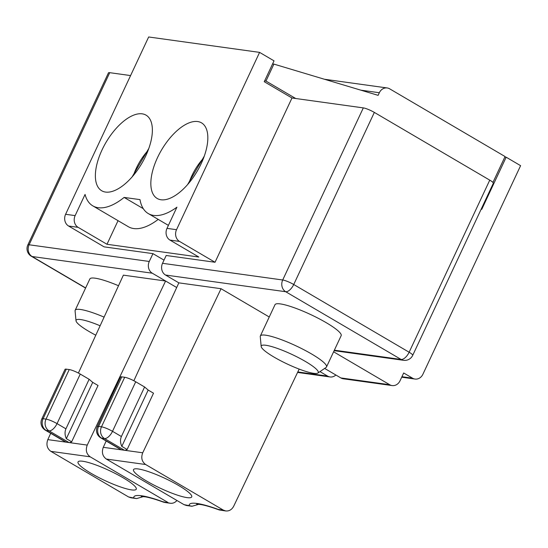 <?xml version="1.0" encoding="UTF-8"?>
<svg xmlns="http://www.w3.org/2000/svg" width="548" height="548" viewBox="0 0 548 548"><rect width="100%" height="100%" fill="white"/><g stroke="black" fill="none" stroke-linecap="round" stroke-linejoin="round"><path stroke-width="0.82" d="M135.719 381.778A8.768 1.486 -154.9 0 0 124.691 377.264L101.49 426.803A8.768 7.576 97.9 0 0 104.483 438.53A8.768 4.151 -59.6 0 0 112.511 431.317C108.209 428.92 104.531 427.413 101.49 426.803L98.578 426.399L121.779 376.86A8.768 1.486 -154.9 0 0 120.505 377.045L97.297 426.591L98.578 426.399A8.768 7.576 -82.1 0 0 101.572 438.126L104.483 438.53L124.458 450.257A8.768 4.151 -59.6 0 0 127.129 449.511L121.8 446.38C120.238 442.846 120.101 439.565 121.389 436.53L112.511 431.317L135.719 381.778L144.597 386.984L121.389 436.53M198.917 504.256L192.088 506.236L184.018 504.646L186.471 505.503L192.081 506.284M215.035 262.266L179.525 241.421A8.768 7.576 -82.1 0 1 176.531 229.694L259.594 52.382L274.021 60.849L264.246 81.707L291.988 97.989L215.035 262.266L166.195 255.484L162.53 263.307A8.768 7.576 97.9 0 0 165.523 275.034L285.7 291.721A8.768 7.576 -82.1 0 1 282.706 279.994A8.768 1.486 25.1 0 1 293.728 284.508L374.346 112.409L489.754 180.141L409.137 352.234L293.728 284.508A8.768 4.151 -59.6 0 1 285.7 291.721L401.102 359.454L334.362 350.186M324.649 368.427L340.856 377.935A8.768 7.576 97.9 0 0 343.315 378.791L392.156 385.573A8.768 7.576 -82.1 0 1 389.697 384.717L333.602 351.795M133.863 380.75L178.84 282.85L165.523 275.034M118.046 220.673L106.983 244.278L198.842 257.033L169.99 240.099A8.768 7.576 -82.1 0 1 166.996 228.372L176.922 207.185A61.355 29.058 120.4 0 1 148.282 213.569A61.355 29.058 120.4 0 1 139.993 199.623L124.129 197.424A61.355 29.058 -59.6 0 1 92.818 205.87L128.328 226.708A61.355 29.058 -59.6 0 0 158.208 219.392M481.233 209.055L481.747 209.357L506.174 157.201L520.6 165.667L422.885 374.277A8.768 7.576 -82.1 0 1 415.021 379.052A8.768 7.576 -82.1 0 1 412.562 378.189L403.684 372.976L400.019 380.798A8.768 7.576 -82.1 0 1 392.156 385.573M299.167 369.099L233.708 506.201C231.866 509.64 229.222 511.229 225.783 510.962L223.324 510.106L218.152 509.387L219.234 509.955L225.797 510.969M146.597 481.055A32.14 5.453 -154.9 0 0 175.764 494.584A32.14 5.453 -154.9 0 0 191.759 496.796A32.14 5.453 -154.9 0 0 178.627 485.501A32.14 5.453 -154.9 0 0 133.568 469.533A32.14 5.453 -154.9 0 0 146.597 481.055M197.657 121.54A43.826 20.756 -59.6 0 0 159.379 153.851A43.826 20.756 -59.6 0 0 157.153 198.451A43.826 20.756 -59.6 0 0 201.171 163.688A43.826 20.756 -59.6 0 0 201.52 122.855A43.826 20.756 -59.6 0 0 197.657 121.54M269.246 316.991L221.056 288.714L142.72 452.792C140.857 457.765 141.836 461.676 145.645 464.519L223.324 510.106M178.84 282.85L221.056 288.714M184.018 504.646L106.339 459.06C102.517 456.217 101.503 452.305 103.277 447.319L106.175 441.017M97.297 426.591A8.768 8.768 0 0 0 100.798 437.866L120.772 449.586A8.768 4.151 -59.6 0 0 121.546 449.853L124.458 450.257M127.129 449.511L153.508 393.197L148.179 390.066L121.8 446.38M176.696 287.522L152.276 273.199L32.106 256.512L85.646 287.933M297.571 372.441L330.067 376.955A8.768 7.576 97.9 0 1 327.608 376.092L319.984 371.619M330.067 376.955A8.768 7.576 97.9 0 0 335.876 375.01M164.016 260.136L152.947 253.642L149.282 261.464A8.768 7.576 97.9 0 0 152.276 273.199M66.082 442.147A8.768 4.151 120.4 0 1 65.308 441.887L45.333 430.166A8.768 4.151 120.4 0 0 46.107 430.427L66.082 442.147L68.993 442.551L49.019 430.831L46.107 430.427A8.768 7.576 97.9 0 1 43.114 418.693L46.025 419.104L69.233 369.564L66.315 369.16L43.114 418.693L41.84 418.891M128.554 496.947L136.651 498.577L130.999 497.803L128.554 496.947L50.875 451.36C47.06 448.517 46.039 444.599 47.813 439.619L50.711 433.317M78.398 373.051L123.375 275.151L165.592 281.014L87.255 445.092L47.813 439.619M71.665 441.811L98.044 385.497L92.715 382.367L89.132 379.285L80.255 374.079L57.047 423.618C52.745 421.207 49.073 419.7 46.025 419.104A8.768 7.576 -82.1 0 0 49.019 430.831A8.768 4.151 120.4 0 0 57.047 423.618L65.924 428.831C64.637 431.858 64.774 435.146 66.335 438.681L71.665 441.811A8.768 4.151 120.4 0 1 68.993 442.551M45.333 430.166A8.768 8.768 0 0 1 41.833 418.884L65.041 369.345A8.768 1.486 25.1 0 1 66.315 369.16M69.233 369.564A8.768 1.486 25.1 0 1 80.255 374.079M89.132 379.285L65.924 428.831M92.715 382.367L66.335 438.681M136.651 498.577L143.48 496.557M165.044 502.53L162.688 501.687L170.318 503.263C172.867 503.537 175.079 502.619 176.956 500.502M118.519 285.734A36.524 6.192 -154.9 0 0 89.838 278.98L75.179 310.271A36.524 6.192 25.1 0 1 104.093 317.121M106.983 244.278L78.131 227.345A8.768 7.576 -82.1 0 1 75.138 215.617L85.063 194.43A61.355 29.058 -59.6 0 0 92.818 205.87M152.947 253.642L104.106 246.86L68.596 226.023A8.768 7.576 -82.1 0 1 65.602 214.289L148.666 36.976L259.594 52.382M374.346 112.409A8.768 1.486 -154.9 0 0 363.317 107.894L282.706 279.994L162.53 263.307M412.706 355.351A8.768 1.486 -154.9 0 0 409.137 352.234A8.768 4.151 -59.6 0 1 401.102 359.454A8.768 7.576 -82.1 0 0 403.561 360.31A8.768 8.768 0 0 0 412.706 355.351L493.323 183.251A8.768 1.486 -154.9 0 0 489.754 180.141M260.348 335.986L275.007 304.695A36.524 6.192 25.1 0 1 310.709 314.579A36.524 6.192 25.1 0 1 341.157 335.677L326.498 366.968A36.524 6.192 -154.9 0 0 296.05 345.87A36.524 6.192 -154.9 0 0 260.348 335.986A36.524 6.192 -154.9 0 0 260.252 336.616L261.184 346.5A31.462 5.336 25.1 0 1 292.022 354.467A31.462 5.336 25.1 0 1 317.881 373.058A31.462 5.336 25.1 0 1 274.082 357.125A31.462 5.336 25.1 0 1 261.184 346.5M317.881 373.058L326.074 367.448A36.524 6.192 -154.9 0 0 326.498 366.968M291.988 97.989L363.317 107.894M295.701 98.503L265.965 81.056L273.904 64.102L378.113 95.345L379.332 92.735A8.768 7.576 -82.1 0 1 387.196 87.961A8.768 7.576 -82.1 0 1 389.655 88.824L505.064 156.55L492.94 182.429M264.636 80.871L265.965 81.056M273.904 64.102L272.575 63.917M506.174 157.201L504.845 157.016M27.832 244.97L108.449 72.87A8.768 1.486 25.1 0 1 109.73 72.678L29.113 244.778A8.768 1.486 -154.9 0 0 27.832 244.97A8.768 8.768 0 0 0 31.332 256.245L85.577 288.084M130.582 75.576L109.73 72.678M102.038 149.919A43.826 20.756 120.4 0 1 146.056 115.155A43.826 20.756 120.4 0 1 141.774 163.462A43.826 20.756 120.4 0 1 101.688 190.752A43.826 20.756 120.4 0 1 102.038 149.919M143.281 208.665L124.129 197.424M167.859 502.406L90.18 456.813C86.372 453.977 85.392 450.066 87.255 445.092M91.132 473.356A32.14 5.453 25.1 0 1 78.104 461.834A32.14 5.453 25.1 0 1 123.163 477.801A32.14 5.453 25.1 0 1 136.301 489.09A32.14 5.453 25.1 0 1 120.3 486.877A32.14 5.453 25.1 0 1 91.132 473.356M100.12 325.765A31.462 5.336 -154.9 0 0 76.014 320.786A31.462 5.336 -154.9 0 0 95.79 335.198M76.014 320.786L75.083 310.908A36.524 6.192 25.1 0 1 75.179 310.271M121.779 376.86L124.691 377.264M144.597 386.984L148.179 390.066M148.07 150.453A35.058 16.604 -59.6 0 0 133.486 175.298M203.534 158.153A35.058 16.604 -59.6 0 0 188.95 182.998M340.856 377.935L389.697 384.717M100.798 437.866A8.768 4.151 -59.6 0 0 101.572 438.126L121.546 449.853M218.152 509.387A52.594 8.919 -154.9 0 0 189.183 505.366M103.277 447.319L142.72 452.792M133.719 497.666A52.594 8.919 25.1 0 1 162.688 501.687M327.608 376.092L297.804 371.955M78.131 227.345L68.596 226.023M75.138 215.617L65.602 214.289M169.99 240.099L179.525 241.421M166.996 228.372L176.531 229.694M401.931 376.716L412.562 378.189M379.332 92.735L360.858 90.167M90.18 456.813L50.875 451.36M149.282 261.464L29.113 244.778A8.768 7.576 -82.1 0 0 32.106 256.512A8.768 4.151 120.4 0 1 31.332 256.245M106.339 459.06L145.645 464.519M132.102 176.915L148.809 148.453M187.567 184.621L204.274 156.153M148.282 213.569L168.4 225.379M196.705 504.146L200.993 504.571C205.466 505.372 211.549 507.167 219.234 509.955M141.24 496.447L145.528 496.872C150.008 497.673 156.098 499.468 163.79 502.263M403.561 360.31L334.129 350.672M415.021 379.052L401.705 377.202M324.402 79.241L387.196 87.961M164.715 502.482L170.332 503.263"/></g></svg>
